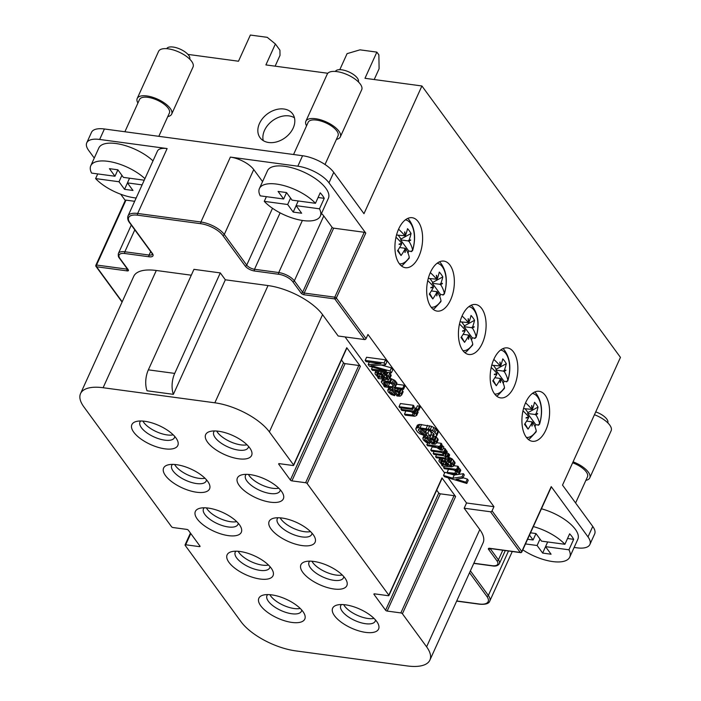 <?xml version="1.0" encoding="UTF-8"?>
<svg xmlns="http://www.w3.org/2000/svg" width="701" height="701" viewBox="0 0 701 701"><rect width="100%" height="100%" fill="white"/><g stroke="black" fill="none" stroke-linecap="round" stroke-linejoin="round"><path stroke-width="1.05" d="M551.223 486.608L521.781 551.512A1.262 0.517 24.4 0 1 521.877 551.897L551.31 486.993A1.262 0.517 -155.6 0 0 551.223 486.608L588.008 536.896L592.757 526.433L562.517 485.101L620.455 357.387L421.906 85.969L363.977 213.682L333.737 172.35A25.227 10.375 24.4 0 0 302.578 155.727L104.405 128.984A25.227 10.375 -155.6 0 0 91.507 132.34L86.758 142.811A25.227 10.375 -155.6 0 0 88.65 150.391L94.258 158.058M262.56 181.62L253.736 169.563A18.918 7.781 24.4 0 0 230.366 157.094L297.829 166.198A25.227 10.375 24.4 0 1 328.988 182.821L365.773 233.109A1.262 0.517 -155.6 0 0 364.222 232.276L334.78 297.18L304.208 293.053A1.262 0.517 24.4 0 1 302.648 292.221L294.332 280.856A1.262 0.929 143.8 0 1 292.808 281.758A11.347 4.67 -155.6 0 0 278.779 274.284L254.542 271.007A7.571 3.111 24.4 0 1 245.192 266.021L222.769 235.37A17.656 7.264 -155.6 0 0 200.95 223.733L137.703 215.198A17.656 7.264 -155.6 0 0 130 222.848L152.424 253.508A7.571 3.111 24.4 0 1 149.129 256.785L124.883 253.517A11.347 4.67 -155.6 0 0 119.932 258.432L128.248 269.797A2.524 1.034 24.4 0 1 127.144 270.893L96.572 266.766L122.193 301.789M365.773 233.109L336.331 298.013L366.062 338.653L367.964 334.465L493.951 506.683L492.049 510.871A1.262 0.929 143.8 0 1 490.516 511.774L464.167 508.216L479.791 529.57A44.145 18.165 24.4 0 1 483.094 542.828L429.906 660.079A44.145 18.165 -155.6 0 0 426.602 646.821L402.418 613.752A1.262 0.517 24.4 0 0 400.858 612.919L387.154 611.07A1.262 0.517 24.4 0 1 385.594 610.238L374.001 594.395A1.262 0.517 24.4 0 1 373.913 594.019A1.262 0.517 24.4 0 1 374.553 593.852L388.258 595.701A1.262 0.517 24.4 0 0 388.906 595.535L442.086 478.292A1.262 0.517 24.4 0 0 441.989 477.907L455.597 496.51L402.418 613.752M398.694 228.929A25.227 13.556 -82.3 0 1 412.144 217.704A25.227 13.556 -82.3 0 1 422.204 244.518A25.227 13.556 -82.3 0 1 405.397 267.703A25.227 13.556 -82.3 0 1 398.694 228.929M430.44 272.33A25.227 13.556 -82.3 0 1 443.891 261.105A25.227 13.556 -82.3 0 1 453.95 287.918A25.227 13.556 -82.3 0 1 437.152 311.104A25.227 13.556 -82.3 0 1 430.44 272.33M462.187 315.722A25.227 13.556 -82.3 0 1 475.646 304.506A25.227 13.556 -82.3 0 1 485.697 331.319A25.227 13.556 -82.3 0 1 468.899 354.496A25.227 13.556 -82.3 0 1 462.187 315.722M493.933 359.122A25.227 13.556 -82.3 0 1 507.393 347.906A25.227 13.556 -82.3 0 1 517.443 374.711A25.227 13.556 -82.3 0 1 500.645 397.896A25.227 13.556 -82.3 0 1 493.933 359.122M525.689 402.523A25.227 13.556 -82.3 0 1 539.139 391.298A25.227 13.556 -82.3 0 1 549.198 418.111A25.227 13.556 -82.3 0 1 532.392 441.297A25.227 13.556 -82.3 0 1 525.689 402.523M125.269 200.451L120.721 194.23M339.81 69.671L347.074 53.653L359.99 49.841L376.858 52.119L364.984 78.293L421.906 85.969M187.929 54.398L238.489 61.224L250.362 35.05L267.23 37.328L275.397 43.979L265.898 64.921L327.805 73.272M293.193 128.038A20.18 14.852 -36.2 0 0 292.615 113.842A20.18 14.852 -36.2 0 0 267.563 113.772A20.18 14.852 -36.2 0 0 260.045 137.676A20.18 14.852 -36.2 0 0 276.983 141.786A20.18 14.852 -36.2 0 0 293.193 128.038M321.47 213.56A12.609 5.187 24.4 0 1 323.774 215.952L294.332 280.856A12.609 5.187 -155.6 0 0 278.753 272.549A1.262 0.675 97.7 0 0 278.779 274.284M364.222 232.276L333.65 228.149A1.262 0.517 -155.6 0 1 332.09 227.317L323.774 215.952M259.431 188.516A33.42 13.748 -155.6 0 0 260.237 195.842L283.633 198.996L278.087 191.426L286.525 192.565L292.063 200.136L315.459 203.299A33.42 13.748 24.4 0 0 276.509 184.074A33.42 13.748 -155.6 0 0 259.431 188.516L267.502 170.72A33.42 13.748 24.4 0 1 284.58 166.277A33.42 13.748 24.4 0 1 316.791 179.622A33.42 13.748 24.4 0 1 328.375 198.339L320.304 216.127A33.42 13.748 24.4 0 1 303.218 220.578A33.42 13.748 -155.6 0 1 264.268 201.353L266.389 196.674M341.457 359.964L343.534 362.803A1.262 0.517 -155.6 0 0 345.094 363.635L358.798 365.484L305.618 482.726L291.914 480.877A1.262 0.517 24.4 0 1 290.354 480.045L278.761 464.202A1.262 0.517 24.4 0 1 278.665 463.825A1.262 0.517 24.4 0 1 279.313 463.659L293.018 465.508A1.262 0.517 24.4 0 0 293.658 465.333A1.262 0.517 24.4 0 0 293.57 464.956L269.377 431.895A44.145 18.165 -155.6 0 0 214.848 402.803L103.108 387.723A44.145 18.165 -155.6 0 0 80.545 393.603A44.145 18.165 -155.6 0 0 83.848 406.852L171.535 526.714A1.262 0.517 24.4 0 0 173.094 527.546L186.799 529.395A1.262 0.517 24.4 0 1 188.359 530.228L199.943 546.07A1.262 0.517 24.4 0 1 200.039 546.456A1.262 0.517 24.4 0 1 199.391 546.622L185.695 544.773A1.262 0.517 24.4 0 0 185.046 544.94A1.262 0.517 24.4 0 0 185.143 545.317L241.074 621.778A44.145 18.165 -155.6 0 0 295.612 650.87L407.342 665.95A44.145 18.165 -155.6 0 0 429.906 660.079M125.987 200.127A1.262 0.517 -155.6 0 0 125.339 200.293L95.897 265.197A1.262 1.262 0 0 0 96.028 266.468A1.262 0.929 -36.2 0 0 96.572 266.766A1.262 0.675 97.7 0 1 96.545 265.031L125.987 200.127L134.662 201.301M148.358 369.848L193.949 269.35L220.298 272.908L174.715 373.405L148.358 369.848A17.656 9.49 -82.3 0 0 147.026 390.781L173.384 394.339A17.656 9.49 -82.3 0 1 174.715 373.405M173.384 394.339L225.336 279.795L220.298 272.908M144.932 178.667A33.42 13.748 24.4 0 0 107.849 161.309A33.42 13.748 -155.6 0 0 90.771 165.76L98.841 147.964A33.42 13.748 24.4 0 1 115.919 143.512A33.42 13.748 24.4 0 1 153.002 160.871M167.118 148.559L137.676 213.463A18.918 7.781 -155.6 0 0 128.003 215.978L157.445 151.074A18.918 7.781 24.4 0 1 167.118 148.559L99.656 139.455A25.227 10.375 -155.6 0 0 86.758 142.811M305.618 482.726A1.262 0.517 24.4 0 1 307.169 483.559L388.81 595.158A1.262 0.517 24.4 0 1 388.906 595.535M239.418 524.698A25.227 10.375 -155.6 0 0 199.767 508.295A25.227 10.375 -155.6 0 0 197.253 519.012A25.227 10.375 24.4 0 0 226.668 535.362A25.227 10.375 24.4 0 0 240.767 526.889A25.227 10.375 24.4 0 0 239.418 524.698M175.925 437.906A25.227 10.375 -155.6 0 0 136.274 421.494A25.227 10.375 -155.6 0 0 133.76 432.219A25.227 10.375 -155.6 0 0 163.175 448.561A25.227 10.375 -155.6 0 0 177.274 440.088A25.227 10.375 -155.6 0 0 175.925 437.906M207.671 481.307A25.227 10.375 -155.6 0 0 168.021 464.894A25.227 10.375 -155.6 0 0 165.506 475.611A25.227 10.375 -155.6 0 0 194.922 491.962A25.227 10.375 -155.6 0 0 209.021 483.488A25.227 10.375 -155.6 0 0 207.671 481.307M207.549 442.173A25.227 10.375 24.4 0 1 210.063 431.457A25.227 10.375 24.4 0 1 249.714 447.86A25.227 10.375 24.4 0 1 251.063 450.051A25.227 10.375 24.4 0 1 236.964 458.524A25.227 10.375 24.4 0 1 207.549 442.173M239.295 485.574A25.227 10.375 24.4 0 1 241.81 474.849A25.227 10.375 24.4 0 1 281.46 491.261A25.227 10.375 24.4 0 1 282.81 493.451A25.227 10.375 24.4 0 1 268.711 501.916A25.227 10.375 24.4 0 1 239.295 485.574M302.788 572.366A25.227 10.375 -155.6 0 0 332.204 588.717A25.227 10.375 -155.6 0 0 346.303 580.244A25.227 10.375 -155.6 0 0 344.953 578.062A25.227 10.375 -155.6 0 0 305.312 561.65A25.227 10.375 -155.6 0 0 302.788 572.366M334.535 615.767A25.227 10.375 -155.6 0 0 363.959 632.118A25.227 10.375 -155.6 0 0 378.049 623.645A25.227 10.375 -155.6 0 0 376.7 621.454A25.227 10.375 -155.6 0 0 337.058 605.051A25.227 10.375 -155.6 0 0 334.535 615.767M271.164 568.099A25.227 10.375 24.4 0 1 272.514 570.29A25.227 10.375 24.4 0 1 258.415 578.754A25.227 10.375 24.4 0 1 228.999 562.412A25.227 10.375 24.4 0 1 231.523 551.696A25.227 10.375 24.4 0 1 271.164 568.099M302.911 611.5A25.227 10.375 24.4 0 1 304.26 613.69A25.227 10.375 24.4 0 1 290.17 622.155A25.227 10.375 24.4 0 1 260.746 605.813A25.227 10.375 24.4 0 1 263.269 595.088A25.227 10.375 24.4 0 1 302.911 611.5M271.042 528.975A25.227 10.375 24.4 0 1 273.556 518.249A25.227 10.375 24.4 0 1 313.207 534.661A25.227 10.375 -155.6 0 1 314.556 536.843A25.227 10.375 -155.6 0 1 300.457 545.317A25.227 10.375 -155.6 0 1 271.042 528.975M574.137 547.446L577.002 547.832A25.227 10.375 -155.6 0 0 589.892 544.475L594.641 534.004A25.227 10.375 -155.6 0 0 592.757 526.433M589.892 544.475A25.227 10.375 -155.6 0 0 588.008 536.896M541.426 508.786A33.42 13.748 24.4 0 1 577.817 539.323L569.747 557.12A33.42 13.748 -155.6 0 0 568.94 549.794L573.681 539.332A33.42 13.748 24.4 0 0 569.65 533.82L564.901 544.283A33.42 13.748 -155.6 0 0 533.356 526.582M436.705 490.157L438.782 492.996A1.262 0.517 -155.6 0 0 440.333 493.828L454.038 495.677A1.262 0.517 24.4 0 1 455.597 496.51M358.798 365.484A1.262 0.517 24.4 0 1 360.358 366.316L307.169 483.559M293.57 464.956L346.75 347.714A1.262 0.517 24.4 0 1 346.846 348.09L293.658 465.333M464.167 508.216L466.542 502.985L493.951 506.683M345.067 336.936L444.618 473.017M448.123 477.819L466.542 502.985M269.377 431.895L322.565 314.644L338.18 336.007L364.538 339.556L334.806 298.915L304.234 294.788A2.524 1.034 24.4 0 1 301.123 293.132L292.808 281.758M346.75 347.714L360.358 366.316M191.294 275.204L156.297 270.481A44.145 18.165 -155.6 0 0 133.733 276.352L80.545 393.603M322.565 314.644A44.145 18.165 -155.6 0 0 268.027 285.561L225.336 279.795M374.211 79.537L379.101 68.759L378.873 54.88L376.858 52.119M275.397 43.979L279.927 50.183L280.014 55.388L275.125 66.166M366.062 338.653A1.262 0.929 143.8 0 1 364.538 339.556M372.424 367.052L371.504 369.076L372.415 370.312L391.386 372.871L390.028 371.013L370.803 365.624L385.489 364.818L384.13 362.952L365.16 360.393L366.062 361.637L381.002 363.653L368.183 364.529L369.392 366.176L386.444 371.092L371.504 369.076M369.296 362.066L368.183 364.529M385.489 364.818L386.917 361.672L385.559 359.815L366.579 357.256L365.16 360.393M385.559 359.815L384.13 362.952M391.386 372.871L392.814 369.734L391.456 367.876L390.028 371.013M391.456 367.876L381.353 365.046M378.461 378.575L387.846 379.478L389.765 378.619L388.354 376.192L385.077 373.694L383.316 373.274L387.653 377.208L387.092 378.444L385.883 378.277L381.493 373.773L375.797 372.441L375.035 372.906L375.131 374.036L377.199 376.358L379.425 377.401L377.708 377.55L378.461 378.575M378.023 376.84L377.708 377.55M375.99 370.794L375.035 372.906M376.507 370.864L375.797 372.441M377.892 371.048L377.261 372.459M379.11 371.215L378.47 372.617M381.178 371.495L380.389 373.247M382.448 371.67L381.493 373.773M383.465 373.484L382.904 374.711M384.867 374.571L384.218 376.008M386.856 376.13L385.883 378.277M387.653 377.208L387.749 378.338L387.092 378.444M383.946 371.872L383.316 373.274M384.761 371.977L384.122 373.379M385.795 372.117L385.077 373.694M387.066 372.292L386.19 374.22M387.933 372.406L386.891 374.685M389.765 378.619L391.193 375.473L390.685 374.29L389.782 373.046L388.354 376.192M389.782 373.046L389.344 372.599M390.685 374.29L389.265 377.427M381.843 377.734L377.655 375.491L376.954 373.537L381.598 374.904L384.262 378.058L381.843 377.734L382.676 375.894M381.905 375.175L380.888 377.418M380.336 374.176L379.223 376.63M378.522 373.572L377.655 375.491M377.085 373.51L376.752 374.246M402.725 388.372L404.153 385.235L404.906 386.269L403.487 389.405L402.725 388.372L394.251 387.232L395.513 386.47L393.392 383.578L389.511 381.747L384.516 380.888L382.395 380.976L381.283 381.94L383.403 384.831L386.172 386.137L383.754 385.813L384.507 386.847L403.487 389.405M384.017 385.243L383.754 385.813M382.72 378.785L381.283 381.94M382.834 378.794L381.642 381.432M383.351 378.864L382.395 380.976M383.929 378.943L383.053 380.871M385.313 379.127L384.516 380.888M388.599 379.443L387.749 381.318M395.408 386.829L396.932 383.324L394.821 380.433L390.939 378.61L389.511 381.747M390.939 378.61L389.887 378.356M391.894 378.926L390.466 382.063M393.559 379.705L392.131 382.842M394.821 380.433L393.392 383.578M395.828 381.318L394.4 384.455M396.731 382.553L395.311 385.699M396.932 383.324L395.513 386.47M404.153 385.235L396.6 384.209M388.196 386.409L384.411 384.227L383.605 382.623L383.955 382.115L388.1 382.299L390.974 383.245L393.296 385.427L393.138 386.707L388.196 386.409L389.616 383.272L388.109 382.693L386.68 385.83M393.068 385.112L392.227 386.952M391.36 383.508L389.616 383.272M386.777 382.124L385.419 385.103M388.109 382.693L387.215 382.185M385.419 381.992L384.411 384.227M384.402 382.08L383.806 383.394M393.445 386.023L393.138 386.707M390.623 387.671L389.905 389.248L387.732 390.264L388.284 392.008L391.158 394.453L394.593 395.653L389.756 392.025L389.651 390.895L392.122 390.291L392.937 390.404L397.011 395.986L400.096 396.214L401.708 394.943L401.209 393.752L397.774 391.062L394.751 389.905L389.905 389.248M392.814 387.968L392.174 389.37M395.469 388.328L394.751 389.905M397.546 388.608L396.67 390.536M398.816 388.775L397.774 391.062M400.315 388.976L399.035 391.789M401.708 394.943L403.136 391.798L402.628 390.615L401.322 389.318L399.894 392.464M402.628 390.615L401.209 393.752M390.475 390.422L389.756 392.025M393.121 390.667L392.639 390.387L391.211 393.524M393.725 391.491L392.472 394.251M394.672 392.779L393.839 394.619M395.425 393.813L394.593 395.653M389.011 387.451L387.732 390.264M389.125 387.469L388.091 389.747M389.467 387.513L388.591 389.449M396.065 391.202L399.439 393.331L399.588 395.031L397.87 395.171L394.698 390.825L396.065 391.202M399.885 394.374L399.588 395.031M399.5 393.471L398.685 395.276M398.913 392.875L397.87 395.171M411.943 408.429L413.362 405.292L414.125 406.317L412.696 409.463L411.943 408.429L399.018 406.685L399.78 407.719L412.696 409.463M413.362 405.292L400.446 403.548L399.018 406.685M401.743 410.409L411.031 411.662L414.405 413.792L414.002 415.229L404.468 414.125L405.222 415.158L414.755 416.263L416.674 415.404L416.026 414.011L412.644 411.873L414.659 412.144L413.905 411.119L400.99 409.375L401.743 410.409M401.62 407.964L400.99 409.375M416.008 408.902L415.334 407.973L413.905 411.119M415.334 407.973L413.485 407.728M416.052 409.077L414.659 412.144M416.674 415.404L418.103 412.258L417.445 410.865L416.438 409.989L415.01 413.126M416.438 409.989L415.807 409.621M417.445 410.865L416.026 414.011M418.05 411.697L416.631 414.834M411.084 411.689L405.888 410.988L404.468 414.125M413.204 412.801L412.135 415.158M414.493 414.133L414.002 415.229M429.494 430.318L431.501 433.069L430.081 436.206L427.812 433.104L425.384 432.78L426.751 434.638L422.16 433.831L418.523 430.361L418.681 429.082L421.056 428.846L430.388 430.659L434.015 434.129L433.866 435.417L432.806 435.461L433.709 436.697L436.592 436.153L436.443 434.462L433.919 431.509L430.291 429.529L418.278 427.54L415.956 428.337L415.754 429.056L417.463 431.895L420.039 433.919L424.026 435.391L430.081 436.206M436.592 436.153L438.213 432.298L437.862 431.317L435.347 428.372L431.711 426.392L419.706 424.394L417.375 425.2L415.956 428.337M418.392 424.596L416.964 427.733M419.706 424.394L418.278 427.54M421.573 424.464L420.144 427.601M427.628 425.279L426.199 428.416M429.792 425.761L428.372 428.898M431.711 426.392L430.291 429.529M433.928 427.435L432.508 430.572M435.347 428.372L433.919 431.509M436.504 429.459L435.076 432.596M437.862 431.317L436.443 434.462M438.213 432.298L436.793 435.435M433.639 433.612L432.806 435.461M434.173 434.734L433.866 435.417M419.172 428.951L418.523 430.361M426.094 431.22L423.579 430.694L421.31 429.082L419.89 432.228M422.317 429.967L420.898 433.104M423.579 430.694L422.16 433.831M424.946 431.062L423.518 434.208M427.295 429.704L426.813 429.643L425.384 432.78M429.135 430.186L427.812 433.104M425.7 435.619L424.981 437.196L422.808 438.204L423.36 439.956L426.234 442.392L429.669 443.602L424.824 439.965L424.727 438.835L427.198 438.239L428.004 438.353L432.088 443.926L435.163 444.162L436.784 442.883L434.97 440.403L432.85 439.001L429.827 437.853L424.981 437.196M427.89 435.908L427.251 437.319M432.894 435.251L431.246 434.708L429.827 437.853M431.246 434.708L430.8 434.62M432.99 435.715L431.737 438.484M433.893 436.705L432.85 439.001M435.461 436.758L434.112 439.729M436.784 442.883L438.204 439.746L437.704 438.563L436.39 437.266L434.97 440.403M436.39 437.266L435.68 436.705M437.704 438.563L436.276 441.7M425.551 438.37L424.824 439.965M428.197 438.607L427.715 438.327L426.287 441.472M428.802 439.439L427.549 442.2M429.748 440.727L428.907 442.568M430.502 441.761L429.669 443.602M424.079 435.4L422.808 438.204M424.193 435.417L423.159 437.696M424.543 435.461L423.667 437.389M431.133 439.141L434.515 441.279L434.664 442.971L432.946 443.111L429.774 438.773L431.133 439.141M434.962 442.322L434.664 442.971M434.576 441.42L433.753 443.225M433.989 440.815L432.946 443.111M427.592 445.74L435.671 446.835L440.456 449.902L442.48 450.173L438.09 447.159L440.508 447.483L439.755 446.458L426.839 444.714L427.592 445.74M427.601 443.032L426.839 444.714M440.508 447.483L441.937 444.346L441.183 443.312L439.755 446.458M441.183 443.312L436.854 442.725M442.48 450.173L443.899 447.036L442.743 445.941L441.884 445.275L440.465 448.412M442.743 445.941L441.315 449.087M431.527 451.12L441.621 452.478L443.891 454.09L442.874 454.695L433.192 453.389L433.945 454.423L443.637 455.729L445.854 456.772L445.293 458.007L435.61 456.693L436.364 457.727L446.055 459.041L448.272 458.594L447.615 457.201L445.1 455.746L445.801 454.721L443.234 452.697L444.443 452.864L443.689 451.83L430.764 450.086L431.527 451.12M437.774 447.694L432.193 446.94L430.764 450.086M444.443 452.864L445.871 449.718L445.109 448.684L443.689 451.83M445.109 448.684L443.269 448.438M445.854 455.282L447.229 451.575L445.766 450.077L444.346 453.223M446.625 450.752L445.196 453.897M447.229 451.575L445.801 454.721M448.272 458.594L449.648 454.888L448.184 453.389L446.765 456.526M448.184 453.389L446.975 452.811M449.043 454.064L447.615 457.201M449.648 454.888L448.219 458.025M436.486 454.765L435.61 456.693M446.23 457.289L445.293 458.007M445.854 456.772L445.95 457.911M434.059 451.462L433.192 453.389M443.409 453.538L442.874 454.695M443.812 453.985L443.531 454.598M442.41 465.999L451.795 466.892L453.713 466.034L452.303 463.606L449.026 461.118L447.264 460.688L450.69 463.387L451.593 464.632L451.041 465.858L449.832 465.692L445.442 461.188L439.737 459.865L438.984 460.32L439.08 461.451L441.148 463.782L443.374 464.824L441.656 464.965L442.41 465.999M441.972 464.255L441.656 464.965M439.939 458.209L438.984 460.32M440.456 458.279L439.737 459.865M441.84 458.472L441.209 459.874M443.05 458.629L442.419 460.04M445.126 458.91L444.338 460.671M446.432 459.006L445.442 461.188M447.413 460.899L446.852 462.125M448.815 461.985L448.167 463.422M450.804 463.545L449.832 465.692M451.593 464.632L451.698 465.762L451.041 465.858M448.193 458.638L447.264 460.688M453.713 466.034L455.142 462.888L452.268 458.962L449.49 457.657L448.07 460.802M449.49 457.657L448.745 457.56M450.454 457.972L449.026 461.118M451.558 458.498L450.138 461.635M452.268 458.962L450.839 462.108M453.731 460.469L452.303 463.606M454.634 461.705L453.214 464.851M445.792 465.149L441.604 462.905L440.903 460.951L445.547 462.318L448.211 465.473L445.792 465.149L446.625 463.308M445.854 462.59L444.837 464.833M444.285 461.591L443.172 464.053M442.471 460.995L441.604 462.905M441.034 460.934L440.701 461.67M444.373 468.68L453.661 469.933L457.043 472.071L456.631 473.508L447.098 472.404L447.851 473.438L457.394 474.533L459.313 473.674L457.648 471.405L455.273 470.152L457.297 470.424L456.535 469.39L443.619 467.646L444.373 468.68M444.373 465.981L443.619 467.646M457.297 470.424L458.717 467.287L457.963 466.253L456.535 469.39M457.963 466.253L453.862 465.701M459.313 473.674L460.732 470.537L460.075 469.144L459.067 468.268L457.648 471.405M459.067 468.268L458.436 467.9M460.075 469.144L458.656 472.29M460.68 469.977L459.26 473.114M453.722 469.968L448.517 469.258L447.098 472.404M455.834 471.072L454.765 473.438M457.131 472.413L456.631 473.508M447.615 473.105L444.933 472.316L443.505 475.462L444.416 476.698L466.813 483.445L465.911 482.209L456.071 479.204L462.888 478.073L461.977 476.829L452.793 478.205L443.505 475.462M457.858 474.516L454.213 475.059L452.793 478.205M454.213 475.059L449.455 473.648M462.888 478.073L464.307 474.936L463.405 473.692L461.977 476.829M463.405 473.692L458.594 474.411M466.813 483.445L468.242 480.308L467.339 479.063L465.911 482.209M467.339 479.063L463.037 477.749M417.998 409.244L419.417 406.107L420.179 407.141L418.751 410.278L417.998 409.244L415.973 408.972L416.736 410.006L418.751 410.278M419.417 406.107L417.402 405.835L415.973 408.972M214.497 430.949A18.918 7.781 -155.6 0 0 213.77 431.965A18.918 7.781 -155.6 0 0 215.189 437.652A18.918 7.781 24.4 0 0 233.284 448.947A18.918 7.781 24.4 0 0 248.233 447.597A18.918 7.781 24.4 0 0 248.522 446.388M247.006 444.793A18.918 7.781 24.4 0 1 217.564 432.421A18.918 7.781 24.4 0 1 216.688 431.036M246.244 474.349A18.918 7.781 -155.6 0 0 245.516 475.366A18.918 7.781 -155.6 0 0 246.936 481.052A18.918 7.781 24.4 0 0 265.031 492.347A18.918 7.781 24.4 0 0 279.979 490.998A18.918 7.781 24.4 0 0 280.269 489.78M278.753 488.194A18.918 7.781 24.4 0 1 249.311 475.813A18.918 7.781 24.4 0 1 248.434 474.437M312.015 533.181A18.918 7.781 24.4 0 1 311.726 534.399A18.918 7.781 24.4 0 1 296.777 535.748A18.918 7.781 24.4 0 1 278.683 524.444A18.918 7.781 -155.6 0 1 277.272 518.766A18.918 7.781 -155.6 0 1 277.99 517.75M310.499 531.595A18.918 7.781 24.4 0 1 281.057 519.213A18.918 7.781 24.4 0 1 280.181 517.837M343.762 576.581A18.918 7.781 24.4 0 1 343.472 577.799A18.918 7.781 24.4 0 1 328.524 579.14A18.918 7.781 24.4 0 1 310.429 567.845A18.918 7.781 -155.6 0 1 309.018 562.167A18.918 7.781 -155.6 0 1 309.737 561.15M342.254 574.986A18.918 7.781 24.4 0 1 312.804 562.614A18.918 7.781 24.4 0 1 311.927 561.238M375.508 619.982A18.918 7.781 24.4 0 1 375.219 621.191A18.918 7.781 24.4 0 1 360.279 622.541A18.918 7.781 24.4 0 1 342.176 611.246A18.918 7.781 -155.6 0 1 340.765 605.568A18.918 7.781 -155.6 0 1 341.483 604.542M374.001 618.387A18.918 7.781 24.4 0 1 344.55 606.014A18.918 7.781 24.4 0 1 343.674 604.639M293.553 154.509L308.177 122.272A16.395 6.747 -155.6 0 1 316.554 120.09A16.395 6.747 24.4 0 1 332.353 126.636A16.395 6.747 24.4 0 1 338.031 135.819L325.019 164.507M336.427 139.359A18.918 7.781 24.4 0 0 340.335 136.861A18.918 7.781 24.4 0 0 333.772 126.268A18.918 7.781 24.4 0 0 315.546 118.714A18.918 7.781 -155.6 0 0 305.873 121.229A18.918 7.781 -155.6 0 0 306.565 125.812M305.873 121.229L327.244 74.122A18.918 7.781 -155.6 0 1 336.918 71.607A18.918 7.781 24.4 0 1 355.144 79.16A18.918 7.781 24.4 0 1 361.698 89.754L340.335 136.861M335.385 71.449A12.609 5.187 -155.6 0 1 341.808 69.82A12.609 5.187 24.4 0 1 353.909 74.814A12.609 5.187 24.4 0 1 358.351 81.868M315.459 203.299L320.208 192.828A33.42 13.748 24.4 0 1 324.239 198.339L318.088 197.507M264.268 201.353L287.664 204.508L293.202 212.088L301.64 213.227L296.094 205.647L319.49 208.81L324.239 198.339M319.49 208.81A33.42 13.748 24.4 0 1 320.304 216.127M296.094 205.647L298.223 200.968M293.202 212.088L296.111 205.673M286.543 192.591L283.633 198.996M287.664 204.508L290.573 198.094M287.077 193.327L286.253 193.213M174.733 436.425A18.918 7.781 -155.6 0 1 174.444 437.643A18.918 7.781 -155.6 0 1 159.495 438.992A18.918 7.781 -155.6 0 1 141.4 427.689A18.918 7.781 24.4 0 1 139.981 422.011A18.918 7.781 24.4 0 1 140.708 420.994M173.217 434.839A18.918 7.781 24.4 0 1 143.775 422.458A18.918 7.781 24.4 0 1 142.899 421.082M206.48 479.826A18.918 7.781 -155.6 0 1 206.19 481.044A18.918 7.781 -155.6 0 1 191.242 482.384A18.918 7.781 -155.6 0 1 173.147 471.09A18.918 7.781 24.4 0 1 171.736 465.411A18.918 7.781 24.4 0 1 172.455 464.395M204.964 478.231A18.918 7.781 24.4 0 1 175.522 465.858A18.918 7.781 24.4 0 1 174.645 464.483M204.201 507.787A18.918 7.781 24.4 0 0 203.483 508.812A18.918 7.781 24.4 0 0 204.894 514.49A18.918 7.781 -155.6 0 0 222.988 525.785A18.918 7.781 -155.6 0 0 237.937 524.436A18.918 7.781 -155.6 0 0 238.226 523.226M236.71 521.632A18.918 7.781 24.4 0 1 207.268 509.259A18.918 7.781 24.4 0 1 206.392 507.883M235.948 551.188A18.918 7.781 24.4 0 0 235.229 552.204A18.918 7.781 24.4 0 0 236.64 557.891A18.918 7.781 -155.6 0 0 254.735 569.186A18.918 7.781 -155.6 0 0 269.683 567.836A18.918 7.781 -155.6 0 0 269.973 566.627M268.465 565.032A18.918 7.781 24.4 0 1 239.015 552.651A18.918 7.781 24.4 0 1 238.138 551.275M267.694 594.588A18.918 7.781 24.4 0 0 266.976 595.605A18.918 7.781 24.4 0 0 268.387 601.292A18.918 7.781 -155.6 0 0 286.49 612.586A18.918 7.781 -155.6 0 0 301.43 611.237A18.918 7.781 -155.6 0 0 301.719 610.019M300.212 608.433A18.918 7.781 24.4 0 1 270.761 596.052A18.918 7.781 24.4 0 1 269.885 594.676M569.747 557.12A33.42 13.748 -155.6 0 1 552.66 561.571A33.42 13.748 24.4 0 1 522.797 549.856M540.015 539.087L537.106 545.501L525.487 543.932M568.94 549.794L545.536 546.64L551.082 554.219L542.653 553.08L547.665 541.961M537.106 545.501L542.653 553.08M529.492 535.091L533.075 539.989L535.985 533.575M564.901 544.283L541.505 541.128L535.967 533.549L530.526 532.813M533.075 539.989L527.608 539.253M567.53 538.499L573.681 539.332M535.695 534.206L536.519 534.311M575.6 502.985L587.482 476.811A16.395 6.747 -155.6 0 0 572.638 462.791M585.87 480.343A18.918 7.781 -155.6 0 0 589.778 477.854A18.918 7.781 -155.6 0 0 573.076 461.828M589.778 477.854L611.141 430.747A18.918 7.781 -155.6 0 0 594.439 414.72M607.793 422.852A12.609 5.187 -155.6 0 0 595.727 411.899M136.16 198.006A33.42 13.748 24.4 0 1 134.557 197.822A33.42 13.748 -155.6 0 1 95.608 178.589L97.728 173.909M90.771 165.76A33.42 13.748 -155.6 0 0 91.577 173.086L114.973 176.24L109.426 168.661L117.864 169.8L123.402 177.379L144.24 180.192M95.608 178.589L119.004 181.752L124.55 189.331L132.98 190.462L127.433 182.891L129.562 178.212M127.433 182.891L142.119 184.871M124.55 189.331L127.459 182.917M117.882 169.826L114.973 176.24M119.004 181.752L121.913 175.338M118.416 170.562L117.602 170.448M124.892 131.753L139.517 99.516A16.395 6.747 -155.6 0 1 147.893 97.334A16.395 6.747 24.4 0 1 163.692 103.879A16.395 6.747 24.4 0 1 169.379 113.063L158.82 136.327M167.767 116.594A18.918 7.781 24.4 0 0 171.675 114.105A18.918 7.781 24.4 0 0 165.112 103.511A18.918 7.781 24.4 0 0 146.886 95.949A18.918 7.781 -155.6 0 0 137.212 98.473A18.918 7.781 -155.6 0 0 137.913 103.047M137.212 98.473L158.584 51.366A18.918 7.781 -155.6 0 1 168.258 48.842A18.918 7.781 24.4 0 1 186.484 56.404A18.918 7.781 24.4 0 1 193.038 66.998L171.675 114.105M166.724 48.684A12.609 5.187 -155.6 0 1 173.147 47.055A12.609 5.187 24.4 0 1 185.257 52.058A12.609 5.187 24.4 0 1 189.691 59.103M536.09 431.895L529.903 438.528A25.227 13.556 -82.3 0 1 528.3 439.422M534.986 426.751A25.227 13.556 97.7 0 0 535.757 424.64L538.806 425.051M534.697 392.025A25.227 13.556 -82.3 0 1 536.011 393.314C541.934 401.445 543.117 411.759 539.568 424.236M504.343 388.494L498.157 395.127A25.227 13.556 -82.3 0 1 496.545 396.03M503.239 383.359A25.227 13.556 97.7 0 0 504.001 381.239L507.06 381.651M502.941 348.625A25.227 13.556 -82.3 0 1 504.264 349.913C510.179 358.045 511.371 368.358 507.822 380.836M472.597 345.094L466.41 351.727A25.227 13.556 -82.3 0 1 464.798 352.629M471.493 339.959A25.227 13.556 97.7 0 0 472.255 337.838L475.313 338.25M471.195 305.224A25.227 13.556 -82.3 0 1 472.509 306.512C478.433 314.653 479.624 324.957 476.075 337.444M440.85 301.702L434.664 308.335A25.227 13.556 -82.3 0 1 433.052 309.229M439.746 296.558A25.227 13.556 97.7 0 0 440.508 294.438L443.567 294.849M439.448 261.824A25.227 13.556 -82.3 0 1 440.763 263.12C446.686 271.252 447.878 281.557 444.329 294.043M409.104 258.301L402.917 264.934A25.227 13.556 -82.3 0 1 401.305 265.828M408 253.157A25.227 13.556 97.7 0 0 408.762 251.037L411.82 251.457M407.702 218.432A25.227 13.556 -82.3 0 1 409.016 219.72C414.939 227.851 416.131 238.165 412.582 250.643M532.103 422.361L532.532 422.379A63.055 51.296 70.7 0 1 532.147 425.963A10.515 5.652 -82.3 0 1 531.928 426.042A63.055 51.042 -110.9 0 0 532.278 422.475L532.278 422.475M532.147 425.963L532.12 424.289M524.97 423.649L528.055 429.126A54.485 3.251 57.5 0 1 524.523 424.307A62.906 46.31 -36.2 0 0 528.642 417.612L528.58 417.419A63.055 14.038 179.3 0 1 526.101 418.076L528.186 417.367M526.101 418.076A10.515 5.652 -82.3 0 1 526.092 417.691A63.055 14.923 -1.2 0 0 528.572 416.964L528.624 416.745A62.906 25.884 24.4 0 0 522.981 410.821M531.84 407.412L531.796 405.502A63.055 51.042 69.1 0 1 532.313 409.191L532.436 409.235A62.906 46.31 -36.2 0 0 534.521 402.269A54.485 36.303 157.4 0 1 538.053 407.088L527.993 412.609L525.224 408.814M531.577 409.366L532.059 409.288A63.055 51.296 -109.3 0 0 531.586 405.581A10.515 5.652 -82.3 0 1 531.796 405.502M535.529 413.993L536.011 414.247L535.529 413.993L535.538 414.869L537.632 413.853A63.055 14.923 178.8 0 1 536.02 414.694L535.976 414.922A62.906 25.884 -155.6 0 1 539.586 423.641L539.551 424.289M535.564 414.195L535.993 414.247A63.055 14.038 -0.7 0 0 537.632 413.467A10.515 5.652 -82.3 0 1 537.632 413.853M532.62 422.23L531.963 421.844L531.849 422.388M532.655 422.256A62.906 25.884 24.4 0 1 536.256 430.966L536.116 431.86M528.055 429.126A62.906 46.31 -36.2 0 0 532.164 422.431L531.726 422.37M531.507 409.358L524.068 408.657L523.656 408.105M531.945 409.41A62.906 25.884 -155.6 0 0 525.557 402.803M535.967 414.054A62.906 46.31 -36.2 0 0 538.053 407.088M531.963 421.844L526.609 421.126M527.993 412.609L527.59 413.485L535.292 414.519M532.357 393.436A22.204 11.935 -82.3 0 1 539.586 423.641L538.061 425.262M527.59 413.485L535.757 424.64M500.356 378.961L500.786 378.978A63.055 51.296 70.7 0 1 500.4 382.562A10.515 5.652 -82.3 0 1 500.181 382.641A63.055 51.042 -110.9 0 0 500.532 379.075L500.532 379.075M500.4 382.562L500.374 380.897M493.224 380.249L496.308 385.725A54.485 3.251 57.5 0 1 492.777 380.906A62.906 46.31 -36.2 0 0 496.895 374.211L496.834 374.019A63.055 14.038 179.3 0 1 494.354 374.676L496.439 373.966M494.354 374.676A10.515 5.652 -82.3 0 1 494.345 374.29A63.055 14.923 -1.2 0 0 496.825 373.572L496.878 373.344A62.906 25.884 24.4 0 0 491.226 367.42M500.093 364.021L500.05 362.102A63.055 51.042 69.1 0 1 500.567 365.791L500.689 365.834A62.906 46.31 -36.2 0 0 502.775 358.868A54.485 36.303 157.4 0 1 506.306 363.688L496.247 369.208L493.469 365.414M500.234 366.036L499.76 365.957L500.312 365.887A63.055 51.296 -109.3 0 0 499.839 362.18A10.515 5.652 -82.3 0 1 500.05 362.102M503.782 370.601L504.264 370.847L503.782 370.601L503.791 371.469L505.885 370.461A63.055 14.923 178.8 0 1 504.273 371.293L504.229 371.521A62.906 25.884 -155.6 0 1 507.839 380.24L507.804 380.888M504.264 370.847A63.055 14.038 -0.7 0 0 505.885 370.075A10.515 5.652 -82.3 0 1 505.885 370.461M500.908 378.855A62.906 25.884 24.4 0 1 504.51 387.565L504.37 388.459M496.308 385.725A62.906 46.31 -36.2 0 0 500.418 379.031L499.979 378.969M499.76 365.957L492.321 365.265L491.909 364.704M500.199 366.018A62.906 25.884 -155.6 0 0 493.811 359.403M504.221 370.654A62.906 46.31 -36.2 0 0 506.306 363.688M500.216 378.452L494.853 377.725M496.247 369.208L495.844 370.084L503.546 371.118M500.61 350.036A22.204 11.935 -82.3 0 1 507.839 380.24L506.315 381.861M495.844 370.084L504.001 381.239M468.61 335.56L469.039 335.586A63.055 51.296 70.7 0 1 468.645 339.17A10.515 5.652 -82.3 0 1 468.434 339.249A63.055 51.042 -110.9 0 0 468.785 335.674L468.785 335.674M468.645 339.17L468.627 337.496M461.477 336.848L464.561 342.333A54.485 3.251 57.5 0 1 461.03 337.505A62.906 46.31 -36.2 0 0 465.149 330.811L465.087 330.618A63.055 14.038 179.3 0 1 462.599 331.275L465.105 330.618M462.599 331.275A10.515 5.652 -82.3 0 1 462.599 330.89A63.055 14.923 -1.2 0 0 465.078 330.171L465.131 329.943A62.906 25.884 24.4 0 0 459.479 324.02M468.347 320.62L468.303 318.71A63.055 51.042 69.1 0 1 468.82 322.39L468.943 322.434A62.906 46.31 -36.2 0 0 471.028 315.468A54.485 36.303 157.4 0 1 474.559 320.287L464.5 325.807L461.722 322.022M468.084 322.565L468.566 322.486A63.055 51.296 -109.3 0 0 468.093 318.789A10.515 5.652 -82.3 0 1 468.303 318.71M472.036 327.201L472.518 327.446L472.036 327.201L472.045 328.068L474.139 327.06A63.055 14.923 178.8 0 1 472.527 327.902L472.483 328.129A62.906 25.884 -155.6 0 1 476.084 336.839L476.058 337.488M472.062 327.393L472.5 327.455A63.055 14.038 -0.7 0 0 474.139 326.675A10.515 5.652 -82.3 0 1 474.139 327.06M468.347 335.586L468.47 335.052L469.127 335.437M469.162 335.455A62.906 25.884 24.4 0 1 472.763 344.173L472.623 345.058M464.561 342.333A62.906 46.31 -36.2 0 0 468.671 335.63L468.233 335.577M468.014 322.556L460.575 321.864L460.163 321.303M468.452 322.618A62.906 25.884 -155.6 0 0 462.064 316.002M472.474 327.262A62.906 46.31 -36.2 0 0 474.559 320.287M468.47 335.052L463.107 334.324M464.5 325.807L464.097 326.684L471.791 327.726M468.864 306.635A22.204 11.935 -82.3 0 1 476.084 336.839L474.568 338.469M464.097 326.684L472.255 337.838M437.293 292.186L436.854 292.124L437.293 292.186A63.055 51.296 70.7 0 1 436.898 295.769A10.515 5.652 -82.3 0 1 436.688 295.848A63.055 51.042 -110.9 0 0 437.038 292.273L437.038 292.273M436.898 295.769L436.881 294.096M429.731 293.456L432.806 298.933A54.485 3.251 57.5 0 1 429.284 294.105A62.906 46.31 -36.2 0 0 433.393 287.41L433.341 287.217A63.055 14.038 179.3 0 1 430.852 287.883L432.938 287.165M430.852 287.883A10.515 5.652 -82.3 0 1 430.852 287.498A63.055 14.923 -1.2 0 0 433.332 286.77L433.384 286.543A62.906 25.884 24.4 0 0 427.733 280.619M436.6 277.219L436.557 275.309A63.055 51.042 69.1 0 1 437.074 278.998L437.196 279.042A62.906 46.31 -36.2 0 0 439.282 272.067A54.485 36.303 157.4 0 1 442.804 276.895L432.754 282.407L429.976 278.621M436.337 279.164L436.819 279.086A63.055 51.296 -109.3 0 0 436.337 275.388A10.515 5.652 -82.3 0 1 436.557 275.309M440.281 283.8L440.771 284.054L440.281 283.8L440.298 284.667L442.392 283.66A63.055 14.923 178.8 0 1 440.78 284.501L440.736 284.729A62.906 25.884 -155.6 0 1 444.338 293.447L444.311 294.087M440.316 283.993L440.754 284.054A63.055 14.038 -0.7 0 0 442.384 283.274A10.515 5.652 -82.3 0 1 442.392 283.66M430.318 272.61A62.906 25.884 -155.6 0 1 436.705 279.217L428.828 278.463L428.416 277.903M437.38 292.037L436.723 291.651L436.6 292.194M437.415 292.054A62.906 25.884 24.4 0 1 441.017 300.773L440.876 301.658M432.806 298.933A62.906 46.31 -36.2 0 0 436.925 292.238L436.486 292.177M440.727 283.861A62.906 46.31 -36.2 0 0 442.804 276.895M436.723 291.651L431.36 290.933M432.754 282.407L432.351 283.283L440.044 284.326M437.117 263.243A22.204 11.935 -82.3 0 1 444.338 293.447L442.813 295.068M432.351 283.283L440.508 294.438M405.108 248.759L405.546 248.785A63.055 51.296 70.7 0 1 405.152 252.369A10.515 5.652 -82.3 0 1 404.933 252.448A63.055 51.042 -110.9 0 0 405.292 248.881L405.292 248.881M405.152 252.369L405.134 250.695M397.984 250.055L401.06 255.532A54.485 3.251 57.5 0 1 397.537 250.713A62.906 46.31 -36.2 0 0 401.647 244.018L401.594 243.825A63.055 14.038 179.3 0 1 399.106 244.483L401.612 243.817M399.106 244.483A10.515 5.652 -82.3 0 1 399.106 244.097A63.055 14.923 -1.2 0 0 401.585 243.37L401.638 243.151A62.906 25.884 24.4 0 0 395.986 237.227M404.854 233.819L404.81 231.908A63.055 51.042 69.1 0 1 405.327 235.597L405.45 235.641A62.906 46.31 -36.2 0 0 407.535 228.666A54.485 36.303 157.4 0 1 411.058 233.494L401.007 239.006L398.229 235.221M404.582 235.764L405.073 235.685A63.055 51.296 -109.3 0 0 404.591 231.987A10.515 5.652 -82.3 0 1 404.81 231.908M408.534 240.399L409.025 240.653L408.534 240.399L408.552 241.267L410.646 240.259A63.055 14.923 178.8 0 1 409.025 241.1L408.99 241.328A62.906 25.884 -155.6 0 1 412.591 250.047L412.565 250.695M409.025 240.653A63.055 14.038 -0.7 0 0 410.637 239.873A10.515 5.652 -82.3 0 1 410.646 240.259M405.669 248.653A62.906 25.884 24.4 0 1 409.27 257.372L409.13 258.266M401.06 255.532A62.906 46.31 -36.2 0 0 405.178 248.837L404.74 248.776M404.521 235.755L397.081 235.063L396.67 234.502M404.959 235.816A62.906 25.884 -155.6 0 0 398.571 229.209M408.981 240.461A62.906 46.31 -36.2 0 0 411.058 233.494M404.976 248.25L399.614 247.532M401.007 239.006L400.604 239.891L408.297 240.925M405.371 219.842A22.204 11.935 -82.3 0 1 412.591 250.047L411.066 251.668M400.604 239.891L408.762 251.037M263.252 140.621A20.18 14.852 143.8 0 1 264.505 130.377A20.18 14.852 143.8 0 1 294.455 117.794M508.505 550.995L488.352 595.429A18.918 7.781 24.4 0 1 489.762 601.116L512.273 551.503M470.38 570.859L488.352 595.429A1.262 0.929 143.8 0 1 486.818 596.332A17.656 7.264 24.4 0 1 479.116 603.99L456.719 600.967M328.988 182.821L333.737 172.35M492.049 510.871L521.781 551.512A1.262 0.929 143.8 0 1 520.247 552.423L489.684 548.296A2.524 1.034 -155.6 0 0 488.579 549.391L496.895 560.756A11.347 4.67 24.4 0 1 491.944 565.672L473.841 563.227M332.09 227.317L302.648 292.221A1.262 0.929 143.8 0 1 301.123 293.132M333.65 228.149L304.208 293.053A1.262 0.675 97.7 0 0 304.234 294.788M490.13 548.515L498.42 559.845A1.262 0.929 143.8 0 1 496.895 560.756M502.792 550.224L498.42 559.845A12.609 5.187 24.4 0 1 499.366 563.639C498.017 565.768 495.642 566.513 492.251 565.873A1.262 0.675 -82.3 0 1 491.944 565.672M336.331 298.013A1.262 0.517 -155.6 0 0 334.78 297.18A1.262 0.675 97.7 0 0 334.806 298.915A1.262 0.929 143.8 0 0 336.331 298.013M127.144 270.893A1.262 0.675 97.7 0 1 127.118 269.158L96.545 265.031A1.262 0.517 -155.6 0 0 95.897 265.197M150.68 251.554L149.094 255.05L124.848 251.773L134.802 229.849M152.424 253.508A1.262 0.929 -36.2 0 1 151.88 253.201L152.319 254.209A6.309 2.594 24.4 0 1 149.094 255.05A1.262 0.675 97.7 0 0 149.129 256.785M454.038 495.677L400.858 612.919M387.154 611.07L440.333 493.828M291.914 480.877L345.094 363.635M426.602 646.821L479.791 529.57M388.81 595.158L441.989 477.907M385.594 610.238L438.782 492.996M374.001 594.395L374.255 593.843M290.354 480.045L343.534 362.803M278.761 464.202L279.016 463.641M469.539 572.708L486.818 596.332M521.877 551.897A1.262 1.262 0 0 1 520.554 552.625A1.262 0.675 -82.3 0 1 520.247 552.423L490.516 511.774M119.932 258.432A1.262 0.929 -36.2 0 1 119.389 258.126L127.705 269.499A1.262 0.929 -36.2 0 0 128.248 269.797M119.389 258.126C118.39 257.171 118.066 255.611 118.408 253.455A12.609 5.187 -155.6 0 1 124.848 251.773A1.262 0.675 97.7 0 0 124.883 253.517M151.88 253.201L129.457 222.55A1.262 0.929 -36.2 0 0 130 222.848M230.366 157.094L200.924 221.998L137.676 213.463A1.262 0.675 97.7 0 0 137.703 215.198M253.736 169.563L224.294 234.467A1.262 0.929 143.8 0 1 222.769 235.37M272.496 208.293L246.717 265.118L224.294 234.467A18.918 7.781 -155.6 0 0 200.924 221.998A1.262 0.675 97.7 0 0 200.95 223.733M490.095 548.515A1.262 0.929 143.8 0 1 488.579 549.391M489.762 601.116C488.939 603.649 485.495 604.674 479.423 604.192A1.262 0.675 -82.3 0 1 479.116 603.99M520.554 552.625L489.99 548.497A1.262 0.675 -82.3 0 1 489.684 548.296M297.829 166.198L302.578 155.727M99.656 139.455L104.405 128.984M185.695 544.773L190.786 533.549M103.108 387.723L156.297 270.481M214.848 402.803L268.027 285.561M199.391 546.622L199.759 545.816M302.385 220.456L278.753 272.549L254.507 269.272A1.262 0.675 97.7 0 0 254.542 271.007M280.102 212.859L254.507 269.272A6.309 2.594 24.4 0 1 246.717 265.118A1.262 0.929 143.8 0 1 245.192 266.021M95.993 265.574A1.262 0.929 -36.2 0 0 96.028 266.468L122.07 302.061M536.02 414.694L535.582 414.641M535.538 414.869L535.976 414.922M526.425 437.442A22.204 11.935 97.7 0 0 536.256 430.966M504.273 371.293L503.835 371.241M503.791 371.469L504.229 371.521M494.669 394.041A22.204 11.935 97.7 0 0 504.51 387.565M472.527 327.902L472.088 327.84M472.045 328.068L472.483 328.129M462.923 350.649A22.204 11.935 97.7 0 0 472.763 344.173M440.78 284.501L440.342 284.44M440.298 284.667L440.736 284.729M431.176 307.248A22.204 11.935 97.7 0 0 441.017 300.773M405.546 248.785L405.108 248.724M401.594 243.825L401.156 243.764M408.552 241.267L408.99 241.328M399.43 263.848A22.204 11.935 97.7 0 0 409.27 257.372M131.289 225.047L118.408 253.455M129.457 222.55C127.81 220.394 127.328 218.204 128.003 215.978M505.298 550.565L499.366 563.639M492.251 565.873L473.771 563.385M479.423 604.192L456.649 601.116M185.046 544.94L190.435 533.067M127.705 269.499L127.757 268.991M531.542 409.375L531.98 409.437M531.796 422.317L532.234 422.379M503.809 370.794L504.247 370.847M500.435 378.777L500.873 378.829M500.05 378.917L500.488 378.978M468.049 322.574L468.487 322.635M404.547 235.781L404.985 235.843M408.569 240.592L409.007 240.653M405.196 248.575L405.634 248.636"/></g></svg>
